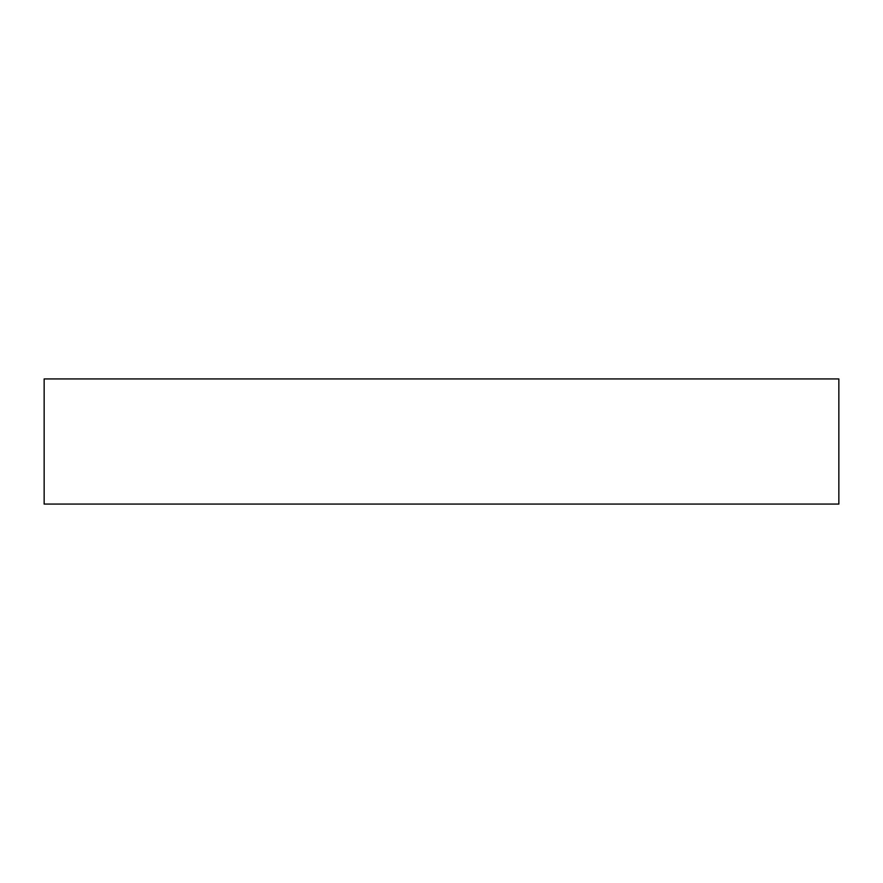 <?xml version="1.0" encoding="UTF-8"?>
<svg xmlns="http://www.w3.org/2000/svg" width="883" height="883" viewBox="0 0 883 883"><rect width="100%" height="100%" fill="white"/><g stroke="black" fill="none" stroke-linecap="round" stroke-linejoin="round"><path stroke-width="0.66" stroke-dasharray="4.42 3.31" d="M44.15 504.072L838.85 504.072M44.15 378.928L838.85 378.928"/><path stroke-width="1.32" d="M838.85 504.072L44.15 504.072L44.15 378.928L838.85 378.928L838.85 504.072"/></g></svg>
